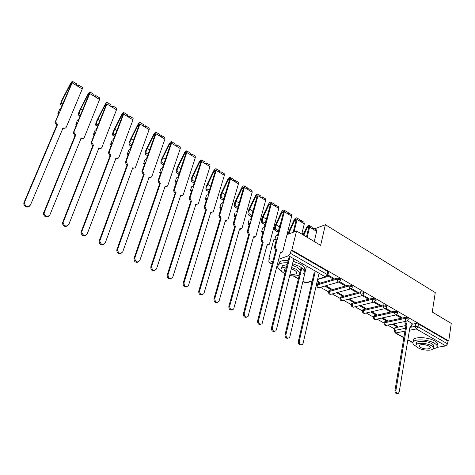 <?xml version="1.0" encoding="UTF-8"?>
<svg xmlns="http://www.w3.org/2000/svg" width="475" height="475" viewBox="0 0 475 475"><rect width="100%" height="100%" fill="white"/><g stroke="black" fill="none" stroke-linecap="round" stroke-linejoin="round"><path stroke-width="0.71" d="M340.444 280.22L340.053 278.611L337.078 278.136L336.852 279.175L339.827 279.65L340.332 280.761L339.488 281.823L337.992 281.96L336.852 279.175L317.258 284.929L318.363 287.63L319.847 287.488L338.42 282.132M352.325 287.078L351.945 285.493L348.994 285.024L348.781 286.057L351.732 286.532L352.224 287.595L351.322 288.705L349.903 288.812L348.781 286.057L329.032 291.555L330.125 294.227L331.538 294.114L350.324 288.978M363.969 293.799L363.601 292.244L360.668 291.769L360.466 292.796L363.399 293.271L363.874 294.286L362.918 295.444L361.576 295.521L360.466 292.796L340.575 298.045L341.656 300.693L342.992 300.604L361.992 295.682M375.375 300.384L375.018 298.852L372.109 298.377L371.913 299.404L374.828 299.873L375.286 300.847L374.288 302.041L373.012 302.1L371.913 299.404L351.892 304.41L352.961 307.028L354.231 306.969L373.421 302.254M386.555 306.838L386.211 305.33L383.325 304.861L383.135 305.876L386.027 306.351L386.472 307.283L385.427 308.507L384.216 308.542L383.135 305.876L362.995 310.65L364.052 313.245L365.251 313.203L384.619 308.697M397.516 313.162L397.183 311.683L394.315 311.208L394.137 312.218L397.005 312.692L397.444 313.589L396.352 314.842L395.206 314.86L394.137 312.218L373.878 316.777L374.923 319.343L376.063 319.319L395.598 315.008M408.262 319.366L407.942 317.912L405.092 317.437L404.92 318.44L407.77 318.915L408.197 319.77L407.069 321.053L405.977 321.053L404.92 318.44L384.56 322.78L385.593 325.322L386.674 325.316L406.368 321.201M274.924 239.376L273.707 239.851L268.903 258.341L269.414 258.626M310.46 281.687L311.903 282.5M316.344 285L316.789 285.249M320.465 287.31L328.552 291.858M332.233 293.924L340.088 298.342M343.763 300.408L351.399 304.695M355.074 306.761L362.49 310.923M366.166 312.995L373.368 317.039M377.043 319.105L384.037 323.036M387.713 325.102L394.523 328.926M302.058 234.246L302.225 233.546L304.107 232.827M296.56 230.963L291.846 250.052L448.75 340.967L451.25 323.404L432.268 312.057L435.272 292.588L325.375 224.717L320.631 245.349L296.56 230.963L287.001 234.68M268.903 258.341L269.545 258.109L268.791 261.024L269.034 262.449L272.893 261.292M278.718 259.225L288.539 255.752L290.403 253.312L327.251 274.538L327.768 275.696L326.984 276.705L325.405 276.877L288.539 255.752M291.846 250.052L291.151 250.301L290.403 253.312M394.636 328.284L395.206 327.702L405.911 325.523M412.039 324.277L415.661 323.546L415.197 326.355L418.036 326.836L447.598 343.864L445.835 345.907L436.988 347.379M447.598 343.864L447.996 341.098L448.75 340.967M381.508 318.119L386.24 320.791L386.377 320.043M386.24 320.791L387.297 320.566L382.565 317.888M395.93 315.014L400.597 317.698L400.734 316.908M400.597 317.698L401.696 317.46L396.738 314.604M370.607 311.956L375.541 314.747L375.678 313.993M375.541 314.747L376.592 314.509L371.652 311.713M384.958 308.708L389.821 311.499L389.963 310.703M389.821 311.499L390.913 311.25L385.771 308.293M359.486 305.674L364.628 308.584L364.776 307.824M364.628 308.584L365.673 308.328L360.531 305.419M373.772 302.266L378.83 305.176L378.979 304.38M378.83 305.176L379.917 304.92L374.585 301.845M348.151 299.268L353.507 302.296L353.661 301.536M353.507 302.296L354.546 302.035L349.184 299.001M362.348 295.699L367.62 298.728L367.775 297.926M367.62 298.728L368.701 298.454L363.173 295.272M336.579 292.737L342.16 295.889L342.321 295.118M342.16 295.889L343.193 295.61L337.612 292.452M350.698 288.996L356.185 292.149L356.345 291.341M356.185 292.149L357.259 291.864L351.524 288.562M324.781 286.069L330.588 289.352L330.76 288.58M330.588 289.352L331.615 289.061L325.803 285.772M338.8 282.156L344.512 285.439L344.684 284.62M344.512 285.439L345.58 285.137L339.637 281.717M317.086 281.723L318.784 282.678L318.963 281.901M318.784 282.678L319.8 282.376L317.264 280.945M327.732 275.785L332.601 278.587L332.779 277.768M332.601 278.587L333.658 278.273L327.928 274.972M317.027 284.584L317.484 283.919L337.078 278.136M328.777 291.205L329.252 290.546L348.994 285.024M340.296 297.688L340.789 297.041L360.668 291.769M351.589 304.048L352.094 303.412L372.109 298.377M362.662 310.282L363.185 309.664L383.325 304.861M373.522 316.397L374.062 315.792L394.315 311.208M384.738 321.801L384.56 322.78L384.251 322.02L384.738 321.801L405.092 317.437M314.723 228.778L325.375 224.717M392.202 324.164L396.738 326.723L396.868 325.981M396.738 326.723L397.801 326.509L393.264 323.938M412.157 323.576L407.491 320.803M291.151 250.301L327.904 271.575L328.421 272.739L327.892 275.132M447.996 341.098L418.487 324.015L415.661 323.546M405.953 321.284L405.834 321.997L406.986 324.651L405.923 324.787L404.878 322.192L404.997 321.486M410.578 326.634L410.038 326.806M397.51 393.543L397.284 393.567C395.728 393.745 394.951 392.706 394.951 390.45L406.03 324.847M406.986 324.651L395.924 390.337C395.93 392.593 396.708 393.633 398.264 393.46L399.196 391.994L410.097 326.432L411.249 326.497L412.169 323.499M432.695 349.291L436.745 347.694C437.873 346.322 437.042 344.797 434.251 343.128C428.48 339.631 415.72 338.734 413.416 341.602C412.217 343.027 413.072 344.589 415.981 346.287L416.373 346.495M437.077 345.468C438.205 344.084 437.374 342.552 434.589 340.878C428.83 337.375 416.088 336.496 413.778 339.376L413.434 341.483M416.587 344.304L416.646 342.493C418.309 340.421 427.482 341.068 431.638 343.579C433.663 344.785 434.263 345.883 433.443 346.881M431.324 345.646C427.162 343.14 417.982 342.487 416.314 344.541C415.459 345.557 416.076 346.673 418.16 347.884C422.346 350.36 431.46 351.019 433.135 348.935C433.954 347.943 433.348 346.851 431.324 345.646M420.47 347.492C424.496 349.19 427.714 349.416 430.118 348.175C430.653 347.534 430.261 346.827 428.955 346.049C424.923 344.345 421.699 344.108 419.282 345.343C418.736 345.996 419.134 346.714 420.47 347.492M303.086 273.998C305.407 271.848 304.232 269.319 299.565 266.416L292.564 263.69M287.583 262.853C283.694 262.58 280.844 263.049 279.045 264.272C276.699 266.35 277.673 268.797 281.948 271.611M304.196 271.106C305.74 268.969 304.392 266.6 300.147 263.993L293.152 261.268M288.183 260.437C284.293 260.163 281.449 260.644 279.65 261.873L278.439 264.807M281.604 268.072L282.376 265.691L287.149 264.605M292.173 265.282L297.142 267.217L300.42 270.382M299.891 272.603L296.602 269.444L291.626 267.508M286.597 266.825L281.823 267.9C280.078 269.491 280.945 271.338 284.418 273.44L284.899 273.695M290.029 274.039C292.766 274.609 294.773 274.497 296.056 273.689C297.148 272.686 296.596 271.516 294.405 270.168L291.276 268.939M286.146 268.66L284.881 269.183C283.979 269.919 284.133 270.827 285.338 271.914M289.691 275.423C293.989 276.337 297.142 276.165 299.155 274.9L299.392 274.704M296.174 273.184L296.495 273.19M297.926 275.524L299.226 275.381M301.233 344.874C299.262 345.236 298.288 344.114 298.318 341.519L314.23 272.377M315.139 272.092L299.244 341.323C299.298 344.155 300.36 345.212 302.421 344.5L303.109 343.282L318.802 274.188M306.464 236.882L308.732 227.448L308.578 226.67L307.224 227.697L303.762 235.268M303.157 234.905L306.488 227.62C307.408 225.934 308.346 225.221 309.302 225.482L309.623 227.103L307.177 237.304M309.302 225.482L312.146 227.21L312.467 228.831L309.623 227.103M288.028 338.188C285.998 338.562 285 337.428 285.036 334.798L301.132 267.413M312.55 228.047L313.482 228.024L313.809 229.645L312.467 228.831M313.482 228.024L316.303 229.74L316.635 231.367L314.254 241.532M302.563 264.896L302.409 265.537M301.833 267.953L285.95 334.59C286.027 337.517 287.132 338.568 289.269 337.743L289.904 336.591L306.298 267.033M293.14 232.293L296.234 219.866L296.097 219.088L294.749 220.139L288.485 234.104M293.461 231.01L292.814 232.423M287.613 234.442L294.025 220.079C294.957 218.369 295.889 217.639 296.827 217.888L297.118 219.509L294.025 231.948M296.827 217.888L299.731 219.652L300.028 221.273L297.118 219.509M274.526 331.348C272.436 331.74 271.415 330.594 271.457 327.922L288.824 257.854M300.123 220.548L301.097 220.483L301.393 222.104L300.028 221.273M301.097 220.483L303.976 222.241L304.285 223.862L301.791 234.092M289.714 257.545L272.365 327.697C272.46 330.731 273.618 331.776 275.827 330.826L276.402 329.745L293.532 259.73M276.587 250.034L275.577 250.283L274.378 247.368L276.521 239.062L274.835 239.715L275.827 235.885L277.513 235.226L283.48 212.129L283.349 211.351L282.013 212.426L276.212 224.93C275.304 227.032 275.209 228.54 275.928 229.455L275.144 230.63C274.223 229.461 274.342 227.537 275.506 224.853L281.301 212.373C282.245 210.651 283.171 209.902 284.092 210.134L284.353 211.755L275.257 247.036L276.587 250.034L258.465 320.655C258.596 323.802 259.801 324.829 262.087 323.742L280.488 252.261L282.494 252.005L282.791 251.364L291.668 216.196L284.353 211.755M276.218 240.243L274.835 239.715M280.369 224.17L279.199 226.694L276.212 224.93M278.599 231.022L275.928 229.455M278.653 230.814L279.199 226.694M278.308 232.15L275.144 230.63M284.092 210.134L287.054 211.939L287.322 213.56M281.39 252.563L280.333 252.872M260.728 324.354C258.572 324.763 257.521 323.606 257.575 320.886L275.702 250.361M287.423 212.901L288.45 212.788L288.723 214.409M288.45 212.788L291.389 214.581L291.668 216.196M263.168 242.357L262.164 242.624L260.947 239.673L263.192 231.313L261.523 231.996L262.562 228.148L264.225 227.454L270.447 204.22L270.334 203.442L269.004 204.541L263.108 217.164C262.182 219.284 262.063 220.798 262.758 221.7L261.968 222.894C261.084 221.736 261.232 219.806 262.414 217.099L268.304 204.505C269.254 202.76 270.18 202 271.077 202.219L271.314 203.834L261.82 239.323L263.168 242.357L244.251 313.447C244.411 316.712 245.676 317.728 248.039 316.492L267.158 244.637L269.266 244.322L269.521 243.746L278.783 208.371L271.314 203.834M262.853 232.56L261.523 231.996M266.956 217.259L266.154 218.969L263.108 217.164M265.353 223.226L262.758 221.7M265.46 222.834L266.154 218.969M264.973 224.657L261.968 222.894M271.077 202.219L274.105 204.06L274.348 205.675M268.137 244.946L266.992 245.26M246.62 317.199C244.393 317.633 243.313 316.463 243.372 313.696L262.295 242.695M274.449 205.105L275.53 204.927L275.773 206.542M275.53 204.927L278.534 206.756L278.783 208.371M249.452 234.507L248.461 234.787L247.226 231.8L249.565 223.393L247.92 224.105L249.001 220.234L250.64 219.509L257.135 196.145L257.034 195.368L255.71 196.496L249.719 209.226C248.775 211.369 248.633 212.883 249.298 213.774L248.502 214.985C247.653 213.845 247.837 211.909 249.042 209.178L255.022 196.466C255.989 194.703 256.91 193.925 257.788 194.127L257.99 195.742L248.087 231.438L249.452 234.507L229.704 306.078C229.906 309.463 231.224 310.46 233.664 309.059L253.531 236.841L255.746 236.461L255.96 235.962L265.626 200.379L257.99 195.742M249.197 224.711L247.92 224.105M253.205 210.283L252.837 211.072L249.719 209.226M251.821 215.264L249.298 213.774M252.017 214.552L252.837 211.072M251.423 216.701L248.502 214.985M257.788 194.127L260.876 196.009L261.09 197.624M254.594 237.156L253.353 237.482M232.186 309.878C229.888 310.335 228.772 309.154 228.837 306.339L248.591 234.864M261.185 197.149L262.337 196.893L262.544 198.508M262.337 196.893L265.406 198.764L265.626 200.379M235.434 226.48L234.448 226.777L233.195 223.755L235.636 215.3L234.009 216.042L235.137 212.147L236.758 211.393L243.527 187.892L243.443 187.114L242.125 188.266L236.033 201.121C235.072 203.276 234.911 204.796 235.547 205.681L234.745 206.904C233.932 205.776 234.145 203.834 235.374 201.085L241.454 188.254C242.428 186.473 243.348 185.672 244.203 185.862L244.37 187.471L234.044 223.381L235.434 226.48L214.819 298.532C215.068 302.047 216.446 303.02 218.951 301.441L239.602 228.867L241.923 228.422L242.096 228L252.178 192.209L244.37 187.471M235.232 216.695L234.009 216.042M237.993 207.118L235.547 205.681M238.379 205.776L239.097 203.276M237.571 208.567L234.745 206.904M244.203 185.862L247.362 187.785L247.54 189.394M240.748 229.193L239.412 229.526M217.419 302.379C215.05 302.872 213.898 301.678 213.964 298.805L234.585 226.854M247.623 189.038L248.852 188.688L249.031 190.297M248.852 188.688L251.987 190.6L252.178 192.209M221.095 218.274L220.115 218.589L218.85 215.531L221.392 207.017L219.788 207.795L220.964 203.876L222.561 203.092L229.621 179.455L229.556 178.683L228.243 179.859L222.051 192.832C221.071 195.011 220.881 196.531 221.487 197.398L220.679 198.639C219.907 197.529 220.151 195.587 221.403 192.808L227.59 179.859C228.576 178.06 229.484 177.24 230.316 177.407L230.452 179.016L219.688 215.133L221.095 218.274L199.583 290.801C199.886 294.458 201.323 295.402 203.894 293.627L225.358 220.715L227.917 219.86L238.432 183.861L230.452 179.016M220.958 208.472L219.788 207.795M223.85 198.787L221.487 197.398M223.41 200.248L220.679 198.639M230.316 177.407L233.546 179.378L233.694 180.981M226.593 221.047L225.156 221.386M202.308 294.702C199.856 295.23 198.669 294.031 198.74 291.098L220.257 218.666M233.748 180.773L235.072 180.298L235.214 181.907M235.072 180.298L238.278 182.252L238.432 183.861M206.423 209.885L205.455 210.205L204.173 207.118L206.821 198.55L205.248 199.363L206.471 195.421L208.044 194.602L215.401 170.828L215.353 170.056L214.053 171.261L207.753 184.359C206.75 186.556 206.536 188.082 207.112 188.937L206.298 190.19C205.568 189.098 205.841 187.15 207.124 184.348L213.412 171.273C214.409 169.456 215.312 168.619 216.119 168.768L216.22 170.371L204.998 206.702L206.423 209.885L183.973 282.892C184.348 286.692 185.844 287.601 188.468 285.623L210.781 212.378L213.328 211.779L224.378 175.322L216.22 170.371M206.37 200.011L205.248 199.363M209.38 190.273L207.112 188.937M208.929 191.74L206.298 190.19M216.119 168.768L219.426 170.78L219.533 172.383M212.123 212.717L210.573 213.061M186.841 286.841C184.306 287.411 183.071 286.199 183.148 283.201L205.598 210.288M219.539 172.366L220.982 171.724L221.095 173.328M220.982 171.724L224.259 173.719L224.378 175.322M191.413 201.293L190.457 201.638L189.157 198.502L191.918 189.887L190.368 190.736L191.639 186.77L193.188 185.915L200.86 162.005L200.83 161.239L199.542 162.468L193.129 175.691C192.108 177.911 191.864 179.437 192.405 180.28L191.591 181.551C190.902 180.476 191.211 178.523 192.518 175.703L198.918 162.498C199.928 160.657 200.824 159.802 201.602 159.933L201.667 161.53L189.964 198.075L191.413 201.293L167.99 274.788C168.435 278.736 169.991 279.609 172.668 277.418L196.021 203.929C197.161 204.458 197.998 204.203 198.532 203.163L210.009 166.6L201.667 161.53M191.443 191.36L190.368 190.736M194.59 181.563L192.405 180.28M194.115 183.035L191.591 181.551M201.602 159.933L204.986 161.993L205.058 163.59M197.315 204.185L195.652 204.547M171 278.783C168.376 279.407 167.105 278.184 167.176 275.114L190.6 201.721M205.147 163.643L206.572 162.961L206.649 164.558M206.572 162.961L209.926 164.997L210.009 166.6M176.053 192.5L175.103 192.862C173.945 192.054 173.5 191.003 173.779 189.715L176.664 181.023L175.138 181.907L176.468 177.917L177.994 177.027L185.986 152.98L185.974 152.214L184.692 153.478L178.172 166.826C177.127 169.064 176.86 170.596 177.365 171.422L176.54 172.716C175.904 171.659 176.249 169.7 177.579 166.85L184.092 153.526C185.107 151.662 185.998 150.789 186.758 150.896L186.782 152.487L174.574 189.264C174.295 190.558 174.741 191.609 175.898 192.417L151.608 266.499C152.143 270.584 153.763 271.421 156.471 268.998L180.767 195.201C181.984 195.759 182.857 195.474 183.386 194.346L195.314 157.67L186.782 152.487M176.172 182.501L175.138 181.907M179.449 172.651L177.365 171.422M178.956 174.129L176.54 172.716M186.758 150.896L190.214 152.998L190.243 154.589M182.168 195.457L180.387 195.825M154.785 270.524C152.071 271.207 150.747 269.978 150.812 266.843L175.251 192.945M190.439 154.708L191.841 153.989L191.876 155.58M191.841 153.989L195.267 156.079L195.314 157.67M160.318 183.498L159.386 183.878L158.009 180.803L161.049 171.95L159.558 172.87L160.942 168.857L162.438 167.93L170.763 143.747L170.774 142.987L169.504 144.281L162.866 157.759C161.803 160.016 161.506 161.553 161.969 162.361L161.144 163.667C160.556 162.634 160.936 160.675 162.29 157.795L168.922 144.341C169.955 142.458 170.834 141.562 171.564 141.651L171.546 143.23L158.787 180.334L160.318 183.498L134.763 258.174C135.482 262.212 137.168 262.99 139.816 260.508L165.152 186.265C166.416 186.841 167.325 186.55 167.859 185.387L180.28 148.538L171.546 143.23M160.538 173.44L159.558 172.87M163.952 163.525L161.969 162.361M163.442 165.015L161.144 163.667M171.564 141.651L175.097 143.8L175.091 145.386M166.666 186.521L164.754 186.901M138.166 262.058C135.476 262.835 134.081 261.66 133.992 258.537L159.541 183.962M175.388 145.57L176.765 144.816L176.759 146.401M176.765 144.816L180.274 146.953L180.28 148.538M144.216 174.283L143.29 174.681L141.865 171.677L145.065 162.658L143.604 163.62L145.047 159.582L146.508 158.614L155.188 134.3L155.218 133.54L153.959 134.864L147.202 148.479C146.116 150.759 145.789 152.291 146.211 153.081L145.38 154.411C144.845 153.395 145.267 151.436 146.65 148.532L153.395 134.942C154.44 133.042 155.313 132.121 156.014 132.187L155.954 133.76L142.625 171.19L144.216 174.283L117.509 249.642C118.382 253.597 120.122 254.327 122.734 251.845L149.162 177.116C150.462 177.709 151.388 177.418 151.947 176.249L164.896 139.193L155.954 133.76M144.531 164.154L143.604 163.62M148.087 154.185L146.211 153.081M147.553 155.687L145.38 154.411M156.014 132.187L159.636 134.389L159.582 135.969M150.801 177.365L148.746 177.763M121.143 253.371C118.465 254.244 117.004 253.127 116.749 250.022L143.45 174.77M159.992 136.218L161.334 135.428L161.292 137.002M161.334 135.428L164.926 137.613L164.896 139.193M127.716 164.843L126.807 165.258L125.329 162.331L128.689 153.146L127.264 154.143L128.767 150.082L130.197 149.073L139.24 124.622L139.294 123.868L138.047 125.228L131.165 138.973C130.061 141.277 129.699 142.815 130.079 143.587L129.248 144.928C128.761 143.937 129.224 141.977 130.637 139.05L137.507 125.323C138.563 123.399 139.43 122.455 140.095 122.497L139.988 124.064L126.172 161.453L127.716 164.843L99.821 240.89C100.848 244.756 102.647 245.444 105.212 242.968L132.78 167.74C134.116 168.352 135.072 168.073 135.648 166.891L149.144 129.627L139.988 124.064M128.137 154.648L127.264 154.143M131.842 144.626L130.079 143.587M131.284 146.128L129.248 144.928M140.095 122.497L143.8 124.753L143.705 126.326M134.55 167.984L132.353 168.399M103.687 244.459C101.032 245.433 99.495 244.376 99.085 241.288L126.968 165.348M144.234 126.641L145.546 125.816L145.457 127.383M145.546 125.816L149.221 128.054L149.144 129.627M110.806 155.171L109.915 155.598L108.395 152.754L111.916 143.397L110.521 144.436L112.088 140.357L113.483 139.306L122.912 114.718L122.983 113.964L121.754 115.36L114.748 129.242C113.614 131.569 113.222 133.107 113.561 133.855L112.718 135.221C112.29 134.259 112.795 132.293 114.237 129.337L121.238 115.472C122.307 113.525 123.162 112.563 123.797 112.575L123.643 114.137L109.244 151.733L109.119 152.22L110.806 155.171L81.682 231.907C82.858 235.677 84.716 236.33 87.246 233.854L116.001 158.139C117.367 158.769 118.352 158.49 118.952 157.308L133.018 119.831L123.643 114.137M111.334 144.911L110.521 144.436M115.205 134.823L113.561 133.855M114.623 136.343L112.718 135.221M123.797 112.575L127.591 114.891L127.448 116.452M117.907 158.365L115.55 158.804M85.791 235.309C83.155 236.39 81.546 235.398 80.97 232.328L110.081 155.693M128.096 116.844L129.378 115.977L129.242 117.539M129.378 115.977L133.143 118.269L133.018 119.831M93.48 145.249L92.601 145.706L91.04 142.933L94.727 133.404L93.373 134.49L95.006 130.387L96.36 129.289L106.186 104.571L106.281 103.823L105.07 105.248L97.927 119.278C96.775 121.624 96.342 123.162 96.633 123.892L95.79 125.275C95.422 124.337 95.974 122.372 97.446 119.385L104.571 105.385C105.658 103.413 106.501 102.422 107.101 102.416L106.899 103.966L91.889 141.77L91.746 142.381L93.48 145.249L63.08 222.686C64.398 226.361 66.31 226.973 68.804 224.509L98.8 148.295C100.201 148.942 101.217 148.675 101.84 147.488L116.5 109.796L106.899 103.966M94.121 134.93L93.373 134.49M98.153 124.788L96.633 123.892M97.547 126.308L95.79 125.275M107.101 102.416L110.99 104.785L110.8 106.335M100.848 148.509L98.337 148.966M67.432 225.916C64.814 227.109 63.133 226.177 62.391 223.125L92.768 145.801M111.572 106.804L112.818 105.895L112.634 107.451M112.818 105.895L116.672 108.241L116.5 109.796M75.715 135.084L74.854 135.559L73.257 132.863L77.104 123.162L75.786 124.296L77.49 120.169L78.808 119.023L89.045 94.175L89.169 93.433L87.97 94.893L80.697 109.066C79.515 111.429 79.046 112.973 79.289 113.679L78.44 115.087C78.132 114.172 78.731 112.213 80.239 109.197L87.501 95.048C88.599 93.058 89.431 92.043 89.995 92.008L89.739 93.545L74.094 131.557L73.94 132.287L75.715 135.084L43.997 213.21C45.452 216.796 47.411 217.36 49.875 214.914L81.172 138.207C82.608 138.872 83.653 138.611 84.301 137.417L99.584 99.518L89.739 93.545M76.475 124.693L75.786 124.296M80.673 114.499L79.289 113.679M80.043 116.031L78.44 115.087M89.995 92.008L93.979 94.43L93.741 95.974M83.368 138.397L80.685 138.884M48.598 216.262C45.998 217.574 44.24 216.707 43.326 213.673L75.026 135.66M94.644 96.526L95.855 95.57L95.617 97.114M95.855 95.57L99.803 97.975L99.584 99.518M57.493 124.658L56.65 125.157L55.017 122.538L59.037 112.664L57.76 113.846L59.535 109.695L60.812 108.502L71.482 83.517L71.63 82.781L70.448 84.283L63.032 98.598C61.827 100.985 61.317 102.529 61.512 103.212L60.657 104.643C60.414 103.758 61.061 101.793 62.599 98.752L70.009 84.461C71.119 82.442 71.939 81.397 72.461 81.338L72.153 82.864L55.848 121.083L55.682 121.933L57.493 124.658L24.605 202.107L24.403 203.466C25.988 206.963 27.995 207.492 30.436 205.058L63.086 127.858C64.564 128.547 65.639 128.292 66.316 127.092L82.24 88.991L72.153 82.864M58.377 114.202L57.76 113.846M62.759 103.948L61.512 103.212M62.1 105.492L60.657 104.643M72.461 81.338L76.546 83.82L76.255 85.352M65.449 128.03L62.581 128.541M29.266 206.34C26.683 207.777 24.848 206.981 23.762 203.959L23.964 202.593L56.822 125.258M77.3 85.987L78.464 84.989L78.179 86.521M78.464 84.989L82.519 87.453L82.24 88.991M302.979 281.117L305.924 282.762L312.283 280.844M317.656 279.223L325.405 276.877L327.251 274.538L327.904 271.575M269.592 262.461L272.217 263.922M276.866 266.522L277.81 267.051M293.817 275.999L298.46 278.593M395.206 327.702L394.725 330.446L405.442 328.302M409.937 327.406L415.197 326.355L416.248 328.949L409.456 330.279M404.961 331.158L395.752 332.963L403.887 337.511M407.883 339.744L412.888 342.54M445.835 345.907L416.248 328.949L418.036 326.836L418.487 324.015M317.484 283.919L316.908 285.101C316.593 286.823 317.288 287.731 318.992 287.82M329.252 290.546L328.658 291.733C328.367 293.425 329.056 294.316 330.725 294.405M340.789 297.041L340.177 298.235C339.91 299.891 340.593 300.77 342.232 300.865M352.094 303.412L351.47 304.606C351.221 306.238 351.904 307.099 353.519 307.2M363.185 309.664L362.55 310.858C362.318 312.461 362.995 313.31 364.58 313.411M374.062 315.792L373.878 316.777L373.415 316.985C373.196 318.559 373.872 319.396 375.434 319.503M383.996 323.362L384.56 322.78M373.332 317.371L373.599 316.006M362.461 311.256L362.746 309.866M351.375 305.027L351.678 303.614M328.546 292.19L328.878 290.724M316.789 285.582L317.14 284.086M394.155 331.01L394.725 330.446L395.752 332.963L395.117 332.88L403.845 337.761M312.212 281.158L307.491 282.583L305.342 282.732L306.577 282.957M406.885 324.591L405.923 324.787M405.834 321.997L404.878 322.192M395.924 390.337L394.951 390.45M299.244 341.323L298.318 341.519M308.489 228.457L307.224 227.697M316.635 231.367L313.809 229.645M285.95 334.59L285.036 334.798M295.984 220.887L294.749 220.139M290.427 233.35L289.043 232.53M304.285 223.862L301.393 222.104M272.365 327.697L271.457 327.922M276.456 249.957L275.577 250.283M283.213 213.15L282.013 212.426M275.257 247.036L274.378 247.368M258.465 320.655L257.575 320.886M263.037 242.28L262.164 242.624M270.174 205.253L269.004 204.541M261.82 239.323L260.947 239.673M244.251 313.447L243.372 313.696M249.322 234.43L248.461 234.787M256.844 197.178L255.71 196.496M248.087 231.438L247.226 231.8M229.704 306.078L228.837 306.339M235.297 226.403L234.448 226.777M243.23 188.931L242.125 188.266M239.18 202.985L236.033 201.121M234.044 223.381L233.195 223.755M214.819 298.532L213.964 298.805M220.952 218.197L220.115 218.589M229.306 180.5L228.243 179.859M225.091 194.631L222.051 192.832M219.688 215.133L218.85 215.531M199.583 290.801L198.74 291.098M206.281 209.802L205.455 210.205M215.074 171.879L214.053 171.261M210.674 186.093L207.753 184.359M204.998 206.702L204.173 207.118M183.973 282.892L183.148 283.201M191.265 201.21L190.457 201.638M200.521 163.062L199.542 162.468M195.938 177.359L193.129 175.691M189.964 198.075L189.157 198.502M167.99 274.788L167.176 275.114M175.898 192.417L175.103 192.862M185.63 154.048L184.692 153.478M180.856 168.417L178.172 166.826M174.58 189.24L173.785 189.691L174.574 189.264M151.614 266.487L150.818 266.831L151.608 266.499M160.17 183.415L159.386 183.878M170.394 144.816L169.504 144.281M165.419 159.273L162.866 157.759M158.828 180.197L158.05 180.666M134.823 257.978L134.051 258.341M144.056 174.194L143.29 174.681M154.803 135.375L153.959 134.864M149.619 149.91L147.202 148.479M142.696 170.941L141.936 171.428M117.616 249.25L116.856 249.63M127.555 164.748L126.807 165.258M138.843 125.703L138.047 125.228M133.433 140.321L131.165 138.973M126.172 161.453L125.43 161.963M99.964 240.303L99.228 240.706M110.645 155.076L109.915 155.598M122.497 115.805L121.754 115.36M116.862 130.494L114.748 129.242M109.244 151.733L108.514 152.267M81.854 231.123L81.142 231.545M93.308 145.154L92.601 145.706M105.753 105.664L105.07 105.248M99.881 120.436L97.927 119.278M91.889 141.77L91.182 142.328M63.276 221.706L62.581 222.152M75.537 134.989L74.854 135.559M88.593 95.273L87.97 94.893M82.478 110.123L80.697 109.066M74.094 131.557L73.411 132.139M81.172 138.207L80.851 138.468M44.199 212.034L43.528 212.503M57.315 124.557L56.65 125.157M71.013 84.621L70.448 84.283M64.636 99.548L63.032 98.598M55.848 121.083L55.183 121.689M63.086 127.858L62.742 128.167M24.605 202.107L23.964 202.593M384.251 322.02L384.073 323C383.871 324.55 384.542 325.375 386.086 325.476M340.391 297.231L340.177 298.235M394.701 327.928L394.22 330.665L395.117 332.88M269.034 262.449L272.145 264.189M276.8 266.784L277.899 267.401M293.229 275.963L298.401 278.855M302.919 281.378L305.342 282.732M317.585 279.538L325.838 277.05M407.841 339.993L412.864 342.796M413.416 341.602L413.778 339.376M416.646 342.493L416.314 344.541M430.267 347.231L430.118 348.175M279.045 264.272L279.65 261.873M282.376 265.691L281.823 267.9M296.453 272.027L296.056 273.689M158.787 180.334L158.009 180.803M134.763 258.174L133.992 258.537M142.625 171.19L141.865 171.677M117.509 249.642L116.749 250.022M126.077 161.821L125.329 162.331M99.821 240.89L99.085 241.288M109.119 152.22L108.395 152.754M81.682 231.907L80.97 232.328M91.746 142.381L91.04 142.933M63.08 222.686L62.391 223.125M73.94 132.287L73.257 132.863M43.997 213.21L43.326 213.673M55.682 121.933L55.017 122.538M24.403 203.466L23.762 203.959"/></g></svg>
